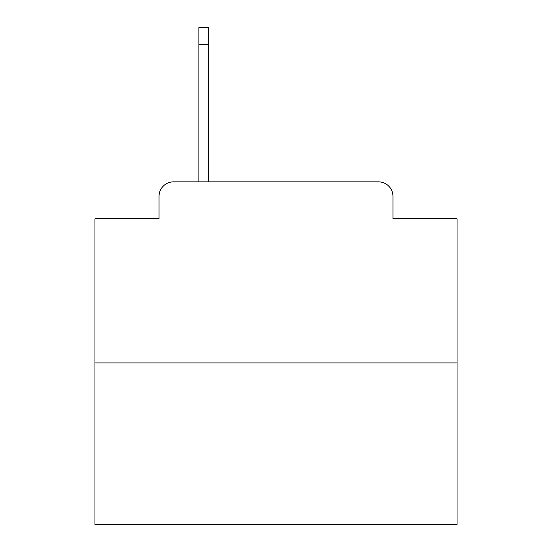 <?xml version="1.0" encoding="UTF-8"?>
<svg xmlns="http://www.w3.org/2000/svg" width="552" height="552" viewBox="0 0 552 552"><rect width="100%" height="100%" fill="white"/><g stroke="black" fill="none" stroke-linecap="round" stroke-linejoin="round"><path stroke-width="0.83" d="M159.045 196.339L159.045 218.785L159.045 196.339A14.483 14.483 0 0 1 173.528 181.856L198.872 181.856L198.872 27.6L208.29 27.6L208.29 181.856L219.51 181.856M457.049 362.906L94.951 362.906L94.951 524.4L457.049 524.4L457.049 218.785L392.955 218.785L392.955 196.339A14.483 14.483 0 0 0 378.472 181.856L173.528 181.856M94.951 362.906L94.951 218.785L159.045 218.785M332.49 181.856L378.472 181.856M392.955 218.785L392.955 196.339M198.872 44.257L208.29 44.257"/></g></svg>
